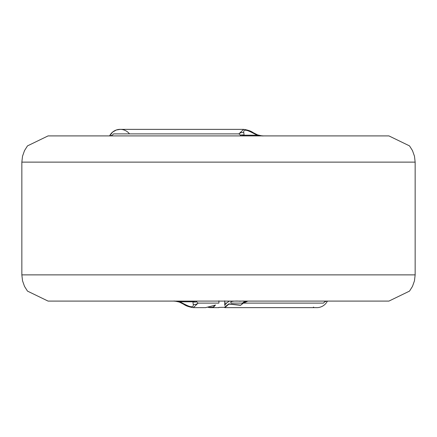 <?xml version="1.0" encoding="UTF-8"?>
<svg xmlns="http://www.w3.org/2000/svg" width="437" height="437" viewBox="0 0 437 437"><rect width="100%" height="100%" fill="white"/><g stroke="black" fill="none" stroke-linecap="round" stroke-linejoin="round"><path stroke-width="0.66" d="M196.579 301.792L195.519 301.093L192.908 301.792L179.826 301.792L184.982 304.42C190.991 307.544 193.744 307.544 193.236 304.42L192.908 301.792A5.244 4.807 18.8 0 0 196.579 301.792L198.114 303.109L218.915 303.109C218.921 309.249 218.921 309.249 218.915 303.109L218.915 300.831M246.413 301.109L243.207 302.923L240.53 305.326L228.922 304.059L224.793 307.648M224.798 307.315L218.899 307.386M229.07 304.25L228.78 303.873L224.749 307.058M240.405 305.113L228.78 303.873M240.53 305.326L243.382 303.109L247.823 301.126L241.989 301.093M224.76 300.836L224.678 305.168L224.798 301.093M231.326 303.109C228.371 300.803 237.761 300.956 238.717 301.104C240.399 301.656 247.763 299.706 242.366 303.109L231.326 303.109L242.366 303.109M224.798 305.381L226.47 303.109L229.403 301.093M326.805 301.137L327.477 301.093A5.244 5.058 -90 0 0 323.489 303.109L243.382 303.109M129.45 301.093L143.483 301.093M415.15 274.873L21.85 274.873L22.527 280.789L24.521 286.404L27.476 291.102L48.07 301.093L388.93 301.093L409.524 291.102L412.479 286.404L414.473 280.789L415.15 274.873L415.15 162.127L414.473 156.206L412.479 150.59L409.524 145.892L388.93 135.907L48.07 135.907L27.476 145.892L24.521 150.59L22.527 156.206L21.85 162.127L415.15 162.127M195.519 301.093L174.063 301.093L179.826 301.792A5.244 0.677 112.4 0 1 179.405 302.098C170.752 300.093 175.199 301.525 174.095 301.093L174.09 301.093M327.395 301.093A11.799 11.799 0 0 1 316.208 307.632A11.799 11.799 0 0 0 327.395 301.093A11.799 11.799 0 0 1 316.208 307.632M313.75 307.238A11.799 11.799 0 0 1 313.378 307.129A11.799 11.799 0 0 0 313.75 307.238A11.799 11.799 0 0 1 313.378 307.129M209.52 307.38L213.245 307.156L209.607 307.621M215.272 304.928L213.251 307.156M205.74 307.588L215.397 305.135L213.289 307.419M193.236 304.42A5.244 4.528 -22.7 0 0 198.114 303.109L193.318 307.648L205.74 307.648M133.76 135.907L261.774 135.907M110.195 135.858L109.523 135.907A5.244 5.058 -90 0 0 113.511 133.886L238.886 133.886L243.682 129.352C247.877 129.997 251.029 131.084 253.138 132.619A5.244 2.229 121 0 0 252.018 132.575C246.009 129.45 243.256 129.45 243.764 132.575L244.092 135.202L241.481 135.907L238.886 133.886A5.244 4.528 -22.7 0 1 243.764 132.575M109.605 135.902A11.799 11.799 0 0 1 129.478 133.886A11.799 11.799 0 0 0 109.605 135.902L112.686 132.04L116.34 129.991L120.219 129.368M253.138 132.619L257.595 134.896A5.244 0.677 112.4 0 0 257.175 135.202L262.937 135.907M184.982 304.42A5.244 2.229 121 0 1 183.857 304.376C185.971 305.911 189.123 306.998 193.318 307.648M240.421 135.202A5.244 4.807 18.8 0 1 244.092 135.202L257.175 135.202L252.018 132.575M226.47 303.109L224.798 303.109M111.288 133.383A11.799 11.799 0 0 1 114.986 130.554M116.504 129.936A11.799 11.799 0 0 1 120.792 129.368M224.831 307.244L224.798 307.648L224.765 307.271M316.781 307.632L224.793 307.632M209.858 307.38L208.121 307.38M209.607 307.648L218.915 307.648M21.85 274.873L21.85 162.127M243.715 129.368L120.208 129.368M179.405 302.098L183.862 304.376M257.595 134.896C266.248 136.901 261.801 135.47 262.905 135.907"/></g></svg>
